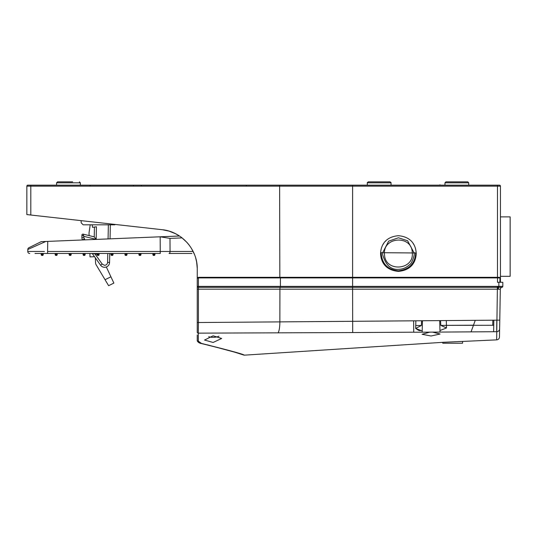 <?xml version="1.0" encoding="UTF-8"?>
<svg xmlns="http://www.w3.org/2000/svg" width="537" height="537" viewBox="0 0 537 537"><rect width="100%" height="100%" fill="white"/><g stroke="black" fill="none" stroke-linecap="round" stroke-linejoin="round"><path stroke-width="0.81" d="M107.769 253.477L107.588 262.398L109.568 262.439A4.954 4.954 0 0 1 100.58 265.211L92.23 253.491M30.025 251.45L27.763 251.464L27.81 249.477M34.965 253.477L47.585 253.477L34.965 253.477M27.763 251.464A1.98 1.98 0 0 0 27.763 251.497A1.98 1.98 0 0 1 27.763 251.464L44.423 251.457M40.497 251.45L33.415 251.444M42.416 253.477L44.007 253.477L42.416 253.477L42.027 254.666L42.416 254.27L43.215 254.27L43.215 254.666A0.792 0.792 0 0 1 42.416 255.458L42.027 255.458A0.792 0.792 0 0 1 41.228 254.666L41.228 254.27A0.792 0.792 0 0 0 40.436 253.477M41.195 241.67L28.911 247.732L41.228 241.65L47.759 241.388L47.585 251.464L170.054 251.457A1.98 0.993 90 0 1 169.061 253.477L191.937 253.477M47.759 241.388L160.174 236.797L160.241 253.477L47.585 253.477L47.585 251.464M92.156 253.477L97.063 254.169M179.049 235.723L175.767 233.837L179.486 236.012L160.174 236.797L169.994 238.388L170.054 251.457L193.132 251.457M41.228 241.65L45.82 241.462L27.796 249.483A1.98 1.98 0 0 1 28.904 247.738M112.22 253.477L112.22 254.27L113.012 254.27A0.792 0.792 0 0 1 113.804 253.477A0.792 0.792 0 0 0 113.012 254.27A0.792 0.792 0 0 1 113.804 253.477A0.792 0.792 0 0 0 113.012 254.27A0.792 0.792 0 0 1 113.804 253.477A0.792 0.792 0 0 0 113.012 254.27L113.012 254.666A0.792 0.792 0 0 1 112.22 255.458L111.824 255.458A0.792 0.792 0 0 1 111.031 254.666L111.031 254.27A0.792 0.792 0 0 0 110.239 253.477A0.792 0.792 0 0 1 111.031 254.27A0.792 0.792 0 0 0 110.239 253.477A0.792 0.792 0 0 1 111.031 254.27A0.792 0.792 0 0 0 110.239 253.477A0.792 0.792 0 0 1 111.031 254.27A0.792 0.792 0 0 0 110.239 253.477A0.792 0.792 0 0 1 111.031 254.27A0.792 0.792 0 0 0 110.239 253.477A0.792 0.792 0 0 1 111.031 254.27L112.22 254.666L111.824 253.477M127.766 253.477A0.792 0.792 0 0 0 126.974 254.27A0.792 0.792 0 0 1 127.766 253.477A0.792 0.792 0 0 0 126.974 254.27A0.792 0.792 0 0 1 127.766 253.477A0.792 0.792 0 0 0 126.974 254.27A0.792 0.792 0 0 1 127.766 253.477L127.766 253.477A0.792 0.792 0 0 0 126.974 254.27L126.974 254.666A0.792 0.792 0 0 1 126.182 255.458L125.786 255.458A0.792 0.792 0 0 1 124.993 254.666L124.993 254.27A0.792 0.792 0 0 0 124.201 253.477A0.792 0.792 0 0 1 124.993 254.27A0.792 0.792 0 0 0 124.201 253.477A0.792 0.792 0 0 1 124.993 254.27A0.792 0.792 0 0 0 124.201 253.477A0.792 0.792 0 0 1 124.993 254.27A0.792 0.792 0 0 0 124.201 253.477A0.792 0.792 0 0 1 124.993 254.27A0.792 0.792 0 0 0 124.201 253.477M99.848 253.477A0.792 0.792 0 0 0 99.056 254.27A0.792 0.792 0 0 1 99.848 253.477A0.792 0.792 0 0 0 99.056 254.27L99.056 254.666A0.792 0.792 0 0 1 98.258 255.458L97.868 255.458A0.792 0.792 0 0 1 97.069 254.666L97.069 254.27A0.792 0.792 0 0 0 96.277 253.477A0.792 0.792 0 0 1 97.069 254.27A0.792 0.792 0 0 0 96.277 253.477M84.302 253.477L84.302 254.27L85.094 254.27A0.792 0.792 0 0 1 85.886 253.477A0.792 0.792 0 0 0 85.094 254.27A0.792 0.792 0 0 1 85.886 253.477A0.792 0.792 0 0 0 85.094 254.27A0.792 0.792 0 0 1 85.886 253.477A0.792 0.792 0 0 0 85.094 254.27A0.792 0.792 0 0 1 85.886 253.477A0.792 0.792 0 0 0 85.094 254.27A0.792 0.792 0 0 1 85.886 253.477A0.792 0.792 0 0 0 85.094 254.27L85.094 254.666A0.792 0.792 0 0 1 84.302 255.458L83.906 255.458A0.792 0.792 0 0 1 83.114 254.666L83.114 254.27A0.792 0.792 0 0 0 82.322 253.477A0.792 0.792 0 0 1 83.114 254.27A0.792 0.792 0 0 0 82.322 253.477A0.792 0.792 0 0 1 83.114 254.27L84.302 254.666L83.906 253.477M56.378 253.477L55.982 254.666L57.17 254.27A0.792 0.792 0 0 1 57.962 253.477A0.792 0.792 0 0 0 57.17 254.27A0.792 0.792 0 0 1 57.962 253.477A0.792 0.792 0 0 0 57.17 254.27L57.17 254.666A0.792 0.792 0 0 1 56.378 255.458L55.982 255.458A0.792 0.792 0 0 1 55.19 254.666L55.19 254.27A0.792 0.792 0 0 0 54.398 253.477M70.34 253.477L69.944 254.666L71.132 254.27A0.792 0.792 0 0 1 71.924 253.477A0.792 0.792 0 0 0 71.132 254.27A0.792 0.792 0 0 1 71.924 253.477A0.792 0.792 0 0 0 71.132 254.27L71.132 254.666A0.792 0.792 0 0 1 70.34 255.458L69.944 255.458A0.792 0.792 0 0 1 69.152 254.666L69.152 254.27A0.792 0.792 0 0 0 68.36 253.477M155.69 253.477A0.792 0.792 0 0 0 154.891 254.27A0.792 0.792 0 0 1 155.69 253.477A0.792 0.792 0 0 0 154.891 254.27A0.792 0.792 0 0 1 155.69 253.477A0.792 0.792 0 0 0 154.891 254.27A0.792 0.792 0 0 1 155.69 253.477A0.792 0.792 0 0 0 154.891 254.27A0.792 0.792 0 0 1 155.69 253.477A0.792 0.792 0 0 0 154.891 254.27A0.792 0.792 0 0 1 155.69 253.477A0.792 0.792 0 0 0 154.891 254.27L154.891 254.666A0.792 0.792 0 0 1 154.099 255.458L153.703 255.458A0.792 0.792 0 0 1 152.911 254.666L152.911 254.27A0.792 0.792 0 0 0 152.119 253.477A0.792 0.792 0 0 1 152.911 254.27A0.792 0.792 0 0 0 152.119 253.477A0.792 0.792 0 0 1 152.911 254.27A0.792 0.792 0 0 0 152.119 253.477M141.728 253.477A0.792 0.792 0 0 0 140.936 254.27A0.792 0.792 0 0 1 141.728 253.477A0.792 0.792 0 0 0 140.936 254.27A0.792 0.792 0 0 1 141.728 253.477A0.792 0.792 0 0 0 140.936 254.27A0.792 0.792 0 0 1 141.728 253.477A0.792 0.792 0 0 0 140.936 254.27L140.936 254.666A0.792 0.792 0 0 1 140.144 255.458L139.748 255.458L140.144 254.27L139.748 254.666L138.955 254.666L138.955 254.27A0.792 0.792 0 0 0 138.157 253.477A0.792 0.792 0 0 1 138.955 254.27A0.792 0.792 0 0 0 138.157 253.477A0.792 0.792 0 0 1 138.955 254.27A0.792 0.792 0 0 0 138.157 253.477A0.792 0.792 0 0 1 138.955 254.27A0.792 0.792 0 0 0 138.157 253.477A0.792 0.792 0 0 1 138.955 254.27L139.748 254.27L139.748 253.477M27.763 251.497A1.98 1.98 0 0 0 29.743 253.477A1.98 1.98 0 0 1 27.763 251.497M138.955 254.666A0.792 0.792 0 0 0 139.748 255.458A0.792 0.792 0 0 1 138.955 254.666M43.215 254.27A0.792 0.792 0 0 1 44.007 253.477A0.792 0.792 0 0 0 43.215 254.27A0.792 0.792 0 0 1 44.007 253.477A0.792 0.792 0 0 0 43.215 254.27M94.519 256.699L90.021 256.894L89.88 253.477M108.608 285.677L113.871 283.08L108.608 285.677L96.116 264.748A3.96 3.96 0 0 1 95.559 262.882L95.351 257.867M106.333 266.99L113.871 283.08M89.129 235.595L89.014 233.011L90.209 224.808M92.183 224.808L92.532 227.319L96.432 226.775L96.17 239.368L94.237 236.851L83.161 234.132L94.237 236.851L94.438 227.057M109.568 262.439L109.749 253.477M110.051 238.844L110.34 224.808M83.376 234.783L83.893 236.354L81.933 235.078L81.886 237.602L83.866 237.643L83.893 236.354L96.17 239.368M82.604 239.965A3.96 3.96 0 0 1 81.886 237.602A3.96 3.96 0 0 0 82.604 239.965M83.161 234.132A0.993 0.993 0 0 0 81.933 235.078M81.121 220.64L81.161 222.828L83.175 224.808L114.884 224.808L115.233 224.459M497.544 277.32L499.477 277.32L499.96 277.924L497.544 277.911L497.544 277.32L198.254 277.32L197.26 278.307L197.26 332.249A0.993 0.899 -0 0 0 198.328 333.141L198.334 341.196L201.496 343.438C229.165 350.312 243.442 354.225 244.328 355.165L442.757 342.331L442.757 343.217L462.572 343.217L462.572 341.431L496.651 339.874A2.974 2.974 -179 0 0 499.484 336.954L500.316 289.242L499.779 320.139L198.415 322.529L198.328 333.141L352.688 332.551L352.601 289.188L498.249 289.195L498.329 287.288L501.947 287.322A1.98 1.94 -97 0 0 500.256 289.255L498.249 289.195A1.98 0.604 94.5 0 1 498.853 287.302L498.853 286.342L502.82 286.342A0.993 0.993 0 0 1 501.947 287.322A0.993 0.993 0 0 0 502.82 286.342A0.993 0.993 0 0 1 501.947 287.322M415.625 253.961L415.631 252.974L381.169 252.692C381.787 263.607 387.526 269.634 398.394 270.782C408.865 269.547 414.611 263.942 415.625 253.961M414.128 252.477L414.161 253.934C414.759 254.424 412.047 263.674 409.543 264.707C406.348 267.721 402.71 269.259 398.622 269.319C390.996 269.99 385.673 265.09 382.653 254.612L382.639 252.773L388.647 241.147L398.447 237.777L407.596 240.744L414.161 253.028L415.631 252.974M213.115 342.472L204.53 340.042L213.115 335.806L221.66 338.478L213.115 342.472M439.816 185.178L440.004 184.782L440.186 185.178M72.636 181.835L57.566 181.835L72.636 181.835M461.021 181.835L445.945 181.835L467.747 181.835L468.734 182.828L444.958 182.828L444.958 185.178M379.182 181.835L368.281 181.835L390.084 181.835L391.07 182.828L367.295 182.828L367.355 182.473M198.321 277.32L198.415 277.911L197.26 278.307L197.26 269.071L197.26 282.147M500.444 216.881L510.15 216.881L510.15 276.327L500.444 276.327M422.196 330.96L415.665 328.456L421.357 325.489L421.605 320.757M431.083 336.001L422.109 334.296L429.795 332.141L432.547 332.121L440.058 334.014L431.083 336.001M442.803 342.311L462.518 341.411M385.774 240.932L385.318 241.408M383.66 243.489L383.056 244.436M381.894 246.758L381.606 247.517M381.686 259.78L381.955 260.472M383.156 262.815L383.693 263.64M398.394 235.703C388.808 236.502 381.156 241.724 380.558 253.538C381.156 265.352 388.808 270.581 398.394 271.373C407.972 270.581 415.631 265.352 416.222 253.538C415.631 241.724 407.972 236.502 398.394 235.703M384.512 254.478C382.438 236.629 411.913 234.629 412.268 252.591C414.342 270.44 384.868 272.44 384.512 254.478M196.582 261.741L195.69 258.022M168.98 231.105L162.516 229.742M41.389 216.203L34.777 215.465M27.045 214.599L162.033 229.688C181.425 231.447 197.65 249.302 197.26 269.071M163.644 229.903L168.195 230.876M169.088 231.132L175.586 233.743M175.753 233.83L178.438 235.347M180.915 237.005L181.546 237.475M181.815 237.676L186.99 242.449M187.118 242.59L189.212 245.127M191.42 248.356L194.481 254.478M196.589 261.808L197.247 267.943M279.831 277.32L279.629 186.158L26.85 186.164L26.85 214.578M500.041 282.274L500.041 282.24A0.597 0.597 0 0 0 500.444 281.677A0.597 0.597 0 0 1 499.994 282.254A0.597 0.597 0 0 0 500.444 281.677L500.444 186.164A0.993 0.993 0 0 0 499.45 185.178L27.843 185.178A0.993 0.993 0 0 0 26.85 186.164L26.89 186.164M197.254 268.339L196.656 262.163M196.602 261.861L195.797 258.398M171.766 232.051L169.242 231.185M30.804 215.015L30.804 185.178L33.811 185.178M89.907 186.144A0.993 0.993 0 0 1 90.901 185.178L92.935 185.178M136.13 185.178L138.163 185.178M197.26 282.274L197.26 281.677M133.357 186.144L133.458 185.178M261.11 185.178L291.88 185.178M246.255 186.144L246.47 185.178M411 266.151L411.463 265.674M413.121 263.586L413.725 262.64M414.886 260.324L415.175 259.559M415.101 247.302L414.826 246.611M413.624 244.268L413.087 243.436M429.795 332.141L413.732 332.235L413.638 320.824M496.651 339.874L497.396 287.329L498.094 287.342A1.98 0.342 -90 0 0 497.859 289.188M499.625 328.839A2.974 2.92 -179 0 1 496.685 331.705L496.806 320.119M471.056 331.879L475.265 320.3L471.056 331.879M500.316 289.242A1.98 1.98 0 0 1 501.988 287.315A1.98 1.98 0 0 0 500.316 289.242M498.161 287.235L497.484 286.389L280.421 286.389L280.254 287.329L497.396 287.329L497.349 286.389M413.732 332.188L352.688 332.551M496.685 331.705L432.547 332.121M243.563 354.91A0.993 0.993 0.5 0 0 244.328 355.165M201.496 343.438A0.993 0.631 101.9 0 1 201.207 343.472C228.796 350.305 243.033 354.185 243.919 355.118L243.858 355.098M197.26 322.515L198.415 322.529L198.415 286.389L280.421 286.389L280.421 277.911L352.601 277.911L352.601 186.158L497.47 186.158L497.47 277.32M280.274 277.32L280.421 277.911L198.415 277.911L198.415 286.389L197.26 286.389A0.993 0.94 180 0 0 198.307 287.329L280.254 287.329A1.98 0.483 90 0 0 279.925 289.188L352.601 289.188L352.601 277.911L497.544 277.911L497.47 282.274L502.82 282.274L502.82 286.342M493.631 331.725L493.832 320.139L493.631 331.725M198.166 341.599L197.697 341.223M197.26 336.457L197.26 340.277A0.993 0.926 180 0 0 198.334 341.196M498.853 282.274L498.853 286.342L497.484 286.389M499.96 277.924L499.88 282.274M440.555 320.602L440.81 325.382L493.745 325.274M440.81 325.382L446.495 327.973L439.964 330.524L446.495 327.973L446.301 320.549M415.739 325.523L421.357 325.489M420.317 330.711L418.753 330.396M418.638 330.369L415.665 328.456L415.866 320.804L415.665 328.456M473.486 325.194L446.428 325.348M197.26 334.96L197.26 340.277C196.878 341.639 200.032 343.593 201.207 343.472L201.207 343.472M208.685 336.726A15.855 15.855 0 0 0 210.007 337.055L210.182 337.055A15.821 15.821 0 0 0 212.095 337.296L214.135 337.296A15.821 15.821 0 0 0 216.049 337.055L216.223 337.055A15.855 15.855 0 0 0 218.942 336.249M107.588 262.398C107.36 264.191 106.346 265.164 104.547 265.312L102.191 264.063L100.58 265.211A4.954 4.954 0 0 0 104.507 267.292M169.994 238.388L182.097 237.898M126.182 255.458L126.182 254.27L125.786 254.27L125.786 254.666L126.974 254.666M98.258 255.458L98.258 254.27L97.868 254.27L97.868 254.666L99.056 254.666M154.099 255.458L154.099 254.27L153.703 254.27L153.703 254.666L154.891 254.666M154.891 254.27L154.099 254.27L154.099 253.477M153.703 253.477L153.703 254.27L152.911 254.27M153.703 255.458L153.703 254.666L152.911 254.666M113.012 254.666L112.22 254.666L112.22 255.458M111.824 255.458L111.824 254.666L111.031 254.666M42.027 253.477L42.027 254.27L41.228 254.27M42.027 255.458L42.027 254.666L41.228 254.666M43.215 254.666L42.416 254.666L42.416 255.458M69.944 253.477L69.944 254.27L69.152 254.27M69.944 255.458L69.944 254.666L69.152 254.666M71.132 254.666L70.34 254.666L70.34 255.458M55.982 253.477L55.982 254.27L55.19 254.27M55.982 255.458L55.982 254.666L55.19 254.666M57.17 254.666L56.378 254.666L56.378 255.458M83.906 255.458L83.906 254.666L83.114 254.666M85.094 254.666L84.302 254.666L84.302 255.458M126.974 254.27L126.182 254.27L126.182 253.477M125.786 253.477L125.786 254.27L124.993 254.27M125.786 255.458L125.786 254.666L124.993 254.666M140.936 254.27L140.144 254.27L140.144 253.477M140.936 254.666L140.144 254.666L140.144 255.458A0.792 0.792 0 0 0 140.936 254.666M99.056 254.27L98.258 254.27L98.258 253.477M97.868 253.477L97.868 254.27L97.069 254.27M97.868 255.458L97.868 254.666L97.069 254.666M85.094 254.27A0.792 0.792 0 0 1 85.886 253.477M105.044 279.703L110.924 276.797M94.935 253.867L102.191 264.063M83.866 237.643L84.967 239.864M108.36 224.808L108.071 238.925M84.228 238.831L82.644 239.965M499.994 282.274L500.068 277.911L499.477 277.32M80.349 185.178L80.349 182.828L79.362 181.835L80.349 182.828L56.573 182.828L56.573 185.178M279.388 185.178L279.629 186.158L352.601 186.158L352.601 185.178M141.325 186.144L141.432 185.178M497.47 185.178L497.47 186.158L500.444 186.164A0.993 0.993 0 0 0 499.45 185.178M500.444 281.677L500.007 281.677M500.444 186.164L497.47 186.158M497.396 287.329L497.396 286.342M278.106 332.913C279.24 330.779 279.824 327.134 279.858 321.985L279.925 289.188L197.26 289.181M198.254 277.911L198.254 277.32M492.758 325.086L492.845 320.153M56.573 182.828L57.566 181.835L56.573 182.828M444.958 182.828L445.945 181.835M391.01 182.473L391.07 185.178M422.458 320.75L422.163 332.181M442.757 343.217L442.757 342.304M462.572 341.404L462.572 343.217M439.709 320.609L440.004 332.074M201.744 343.586L205.611 344.432M207.242 344.801L234.991 352.259M235.139 352.306L243.61 355.017M197.267 340.451L197.435 341.143M198.569 342.458L199.442 342.935M367.295 185.178L367.295 182.828L368.281 181.835M468.734 182.828L468.734 185.178L468.734 182.828L467.747 181.835"/></g></svg>
